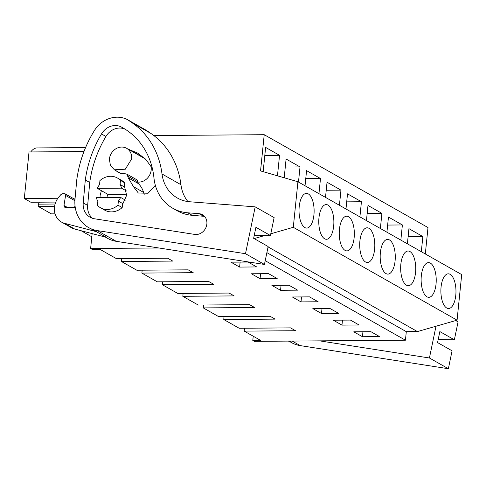 <?xml version="1.0" encoding="UTF-8"?>
<svg xmlns="http://www.w3.org/2000/svg" width="486" height="486" viewBox="0 0 486 486"><rect width="100%" height="100%" fill="white"/><g stroke="black" fill="none" stroke-linecap="round" stroke-linejoin="round"><path stroke-width="0.73" d="M153.813 135.545L264.22 134.701L428.002 227.557L425.317 253.971M264.22 134.701L260.545 170.914L297.924 181.746L461.7 274.596L457.071 320.165L417.431 331.58L406.308 331.665L405.439 340.2L254.403 341.36L252.787 340.443L260.575 340.388L244.233 331.118L295.567 330.729L290.531 327.874L239.197 328.263L223.76 319.515L275.094 319.12L270.058 316.265L218.724 316.659L203.288 307.905L254.621 307.51L249.585 304.655L198.252 305.05L182.815 296.302L234.149 295.907L229.113 293.052L177.779 293.447L162.348 284.693L213.676 284.298L208.64 281.443L157.306 281.837L141.876 273.083L193.203 272.695L188.167 269.839L136.833 270.228L121.403 261.48L172.73 261.085L167.694 258.23L116.361 258.625L100.019 249.361L92.237 249.415L90.621 248.504L92.133 233.626M298.483 182.062L300.02 166.917L286.096 159.025L284.195 177.767M318.956 193.671L320.493 178.526L306.569 170.629L305.032 185.774M339.428 205.274L340.965 190.135L327.042 182.238L325.505 197.383M359.901 216.884L361.438 201.739L347.514 193.847L345.977 208.986M380.374 228.487L381.911 213.348L367.987 205.45L366.45 220.595M400.847 240.096L402.384 224.951L388.46 217.06L386.923 232.199M421.319 251.705L422.856 236.56L408.933 228.663L407.396 243.808M277.463 175.817L279.547 155.313L265.623 147.416L263.163 171.673M297.924 181.746L293.295 227.308L270.781 233.79M457.071 320.165L293.295 227.308M446.713 308.002A17.344 7.551 -90.4 0 1 440.917 289.097A17.344 7.551 -90.4 0 1 448.292 273.818A17.344 7.551 -90.4 0 1 450.133 274.329A17.344 7.551 -90.4 0 1 455.935 293.24A17.344 7.551 -90.4 0 1 448.56 308.513A17.344 7.551 -90.4 0 1 446.713 308.002M365.551 261.99A17.344 7.551 -90.4 0 1 359.749 243.079A17.344 7.551 -90.4 0 1 367.13 227.8A17.344 7.551 -90.4 0 1 368.971 228.311A17.344 7.551 -90.4 0 1 374.767 247.222A17.344 7.551 -90.4 0 1 367.392 262.495A17.344 7.551 -90.4 0 1 365.551 261.99M430.389 263.133A17.344 7.551 -90.4 0 1 436.185 282.044A17.344 7.551 -90.4 0 1 428.81 297.317A17.344 7.551 -90.4 0 1 426.969 296.806A17.344 7.551 -90.4 0 1 421.168 277.901A17.344 7.551 -90.4 0 1 428.543 262.622A17.344 7.551 -90.4 0 1 430.389 263.133M406.496 285.203A17.344 7.551 -90.4 0 1 400.695 266.292A17.344 7.551 -90.4 0 1 408.07 251.019A17.344 7.551 -90.4 0 1 409.917 251.523A17.344 7.551 -90.4 0 1 415.712 270.435A17.344 7.551 -90.4 0 1 408.337 285.707A17.344 7.551 -90.4 0 1 406.496 285.203M324.605 238.772A17.344 7.551 -90.4 0 1 318.81 219.866A17.344 7.551 -90.4 0 1 326.185 204.588A17.344 7.551 -90.4 0 1 328.026 205.098A17.344 7.551 -90.4 0 1 333.827 224.01A17.344 7.551 -90.4 0 1 326.446 239.282A17.344 7.551 -90.4 0 1 324.605 238.772M345.078 250.381A17.344 7.551 -90.4 0 1 339.277 231.47A17.344 7.551 -90.4 0 1 346.658 216.197A17.344 7.551 -90.4 0 1 348.498 216.701A17.344 7.551 -90.4 0 1 354.3 235.613A17.344 7.551 -90.4 0 1 346.919 250.891A17.344 7.551 -90.4 0 1 345.078 250.381M389.444 239.92A17.344 7.551 -90.4 0 1 395.24 258.825A17.344 7.551 -90.4 0 1 387.864 274.104A17.344 7.551 -90.4 0 1 386.024 273.594A17.344 7.551 -90.4 0 1 380.222 254.682A17.344 7.551 -90.4 0 1 387.597 239.41A17.344 7.551 -90.4 0 1 389.444 239.92M308.282 193.902A17.344 7.551 -90.4 0 1 314.078 212.813A17.344 7.551 -90.4 0 1 306.702 228.086A17.344 7.551 -90.4 0 1 304.862 227.576A17.344 7.551 -90.4 0 1 299.06 208.67A17.344 7.551 -90.4 0 1 306.435 193.392A17.344 7.551 -90.4 0 1 308.282 193.902M265.064 235.443L254.142 238.59M417.431 331.58L268.072 246.9M406.308 331.665L266.887 252.623M405.439 340.2L265.21 260.696M158.892 247.982L90.621 248.504M362.441 336.719L353.778 331.81L370.909 331.689L379.542 336.585L362.441 336.719L362.945 331.744M260.077 278.685L251.42 273.776L268.545 273.654L277.184 278.551L260.077 278.685L260.587 273.709M301.022 301.903L318.13 301.763L309.491 296.867L292.365 296.989L301.022 301.903L301.527 296.922M280.55 290.294L297.657 290.154L289.018 285.258L271.893 285.385L280.55 290.294L281.06 285.318M341.968 325.116L359.069 324.976L350.436 320.08L333.305 320.201L341.968 325.116L342.472 320.134M321.495 313.506L338.596 313.367L329.964 308.47L312.832 308.598L321.495 313.506L321.999 308.531M239.604 267.081L256.711 266.942L248.073 262.045L230.947 262.167L239.604 267.081L240.114 262.1M253.218 336.215L252.787 340.443M91.811 236.791L81.126 230.735M55.07 213.834L51.364 213.858L38.181 206.386L38.412 204.156L39.378 202.188M55.799 202.061L30.891 202.255L24.3 198.519L29.026 151.966L83.981 151.541M85.597 147.55L37.1 147.92A28.972 12.612 89.6 0 0 30.752 151.948M75.105 198.13L72.706 198.148M57.864 198.258L24.3 198.519M150.927 165.951A12.357 10.789 119.6 0 1 151.182 170.045A12.357 10.789 119.6 0 1 137.708 182.074M300.02 166.917L285.282 167.032M320.493 178.526L305.755 178.641M340.965 190.135L326.228 190.245M361.438 201.739L346.7 201.854M381.911 213.348L367.173 213.457M402.384 224.951L387.646 225.067M422.856 236.56L408.118 236.676M279.547 155.313L264.809 155.423M121.403 261.48L121.694 258.582M244.233 331.118L244.531 328.226M223.76 319.515L224.058 316.617M203.288 307.905L203.585 305.008M182.815 296.302L183.113 293.404M162.348 284.693L162.64 281.795M141.876 273.083L142.167 270.192M38.181 206.386L54.62 206.264M38.412 204.156L55.118 204.029M126.718 194.212L107.892 194.357A14.258 12.448 -60.4 0 0 106.914 197.504M107.892 194.357L97.315 188.361A14.258 12.448 -60.4 0 1 99.527 184.656L99.94 180.579A17.107 14.938 -60.4 0 1 117.387 177.998A17.107 14.938 -60.4 0 1 120.473 180.421L124.708 182.821A17.107 14.938 -60.4 0 0 121.621 180.397L117.387 177.998M124.708 182.821L124.294 186.897L120.06 184.498L120.473 180.421M126.463 190.98L121.518 188.173A14.258 12.448 -60.4 0 0 120.06 184.498M125.382 200.117L120.583 197.401L96.38 197.583A14.258 12.448 -60.4 0 0 97.838 201.265L97.425 205.335A17.107 14.938 -60.4 0 0 100.511 207.765A17.107 14.938 -60.4 0 0 117.964 205.177L118.377 201.107A14.258 12.448 -60.4 0 0 120.583 197.401M117.964 205.177L122.193 207.577L122.606 203.506L118.377 201.107M109.386 159.135L110.401 165.41L114.417 169.796L125.303 169.213L131.633 158.965A12.357 10.789 -60.4 0 0 126.603 148.297A12.357 10.789 -60.4 0 0 109.386 159.135M121.518 188.173L97.315 188.361M100.511 207.765L104.745 210.165A17.107 14.938 -60.4 0 0 122.193 207.577M289.395 341.093L290.415 341.67L288.241 341.099M292.183 341.069L300.19 345.607A33.267 29.051 119.6 0 1 291.454 342.575L289.364 341.397M300.19 345.607L448.365 368.728L452.077 350.807L437.564 342.581L439.848 331.573L454.355 339.799L458.067 321.878L455.722 320.553M454.355 339.799L438.19 339.562M319.636 340.862L429.424 357.988L448.365 368.728M429.424 357.988L435.997 326.234M97.322 230.589L116.263 241.329L264.433 264.451L245.497 253.71L97.322 230.589A33.267 29.051 119.6 0 1 88.586 227.557L96.41 231.682L64.602 223.329A17.107 14.938 119.6 0 1 61.455 222.053A17.107 14.938 119.6 0 1 59.122 196.642L60.878 194.619L62.718 193.622L64.826 193.677L65.586 195.433L63.97 205.481L64.729 207.236L75.281 207.656M74.984 199.442L64.826 193.677M74.99 205.311L74.613 207.644M96.41 231.682L106.489 237.393L74.674 229.04A17.107 14.938 119.6 0 1 71.527 227.764L61.455 222.053M116.263 241.329A33.267 29.051 119.6 0 1 107.521 238.298L105.438 237.119M88.586 227.557A33.267 29.051 119.6 0 1 75.002 199.217L76.727 180.294A30.418 26.56 119.6 0 1 77.092 177.56L77.717 174.024A109.314 95.45 119.6 0 1 94.515 130.388A25.667 22.411 119.6 0 1 102.898 121.7A28.006 24.452 119.6 0 1 127.375 119.58A33.267 29.051 119.6 0 1 127.818 119.872L131.973 122.709A85.548 74.698 119.6 0 1 162.002 173.97L180.944 184.71A85.548 74.698 119.6 0 0 150.915 133.45L146.76 130.613A33.267 29.051 119.6 0 0 146.316 130.315L127.375 119.58M187.9 201.562A38.023 33.2 119.6 0 1 180.944 184.71M264.433 264.451L268.144 246.53L253.637 238.304L255.915 227.296L270.429 235.522L274.134 217.6L255.199 206.86L189.716 201.763A38.023 33.2 119.6 0 1 177.39 198.027A38.023 33.2 119.6 0 1 162.002 173.97M270.429 235.522L254.263 235.285M245.497 253.71L255.199 206.86M85.305 179.978A109.314 95.45 119.6 0 1 101.489 133.948A16.202 14.149 119.6 0 1 121.263 126.974A76.357 66.673 119.6 0 1 122.843 127.836A76.357 66.673 119.6 0 1 153.953 177.919A46.255 40.387 119.6 0 0 172.791 208.257A46.255 40.387 119.6 0 0 187.79 212.807L199.005 213.676A10.747 9.386 119.6 0 1 200.123 213.84A10.747 9.386 119.6 0 1 202.492 214.733A10.747 9.386 119.6 0 1 206.088 227.175A10.747 9.386 119.6 0 1 194.71 234.416L94.521 218.785A16.846 14.714 119.6 0 1 90.098 217.248A16.846 14.714 119.6 0 1 83.221 202.893L85.305 179.978L89.74 182.493L87.656 205.408A16.846 14.714 -60.4 0 0 92.443 218.281M125.151 129.215A16.202 14.149 -60.4 0 0 105.924 136.463A109.314 95.45 -60.4 0 0 89.74 182.493M172.791 208.257L177.226 210.772A46.255 40.387 -60.4 0 0 192.225 215.316L204.557 216.355M144.263 194.254A12.83 11.202 119.6 0 1 143.558 192.389A23.109 20.181 119.6 0 0 138.334 183.58A2.375 2.078 119.6 0 1 137.72 181.788A2.375 2.078 119.6 0 0 136.754 179.729L126.682 174.018L127.648 176.078L137.72 181.788M138.486 155.034A12.83 11.202 119.6 0 1 139.142 155.198A48.776 42.592 119.6 0 1 142.252 156.213M100.049 197.559L100.116 195.494L101.386 190.67M124.386 185.998L126.646 195.293L122.49 204.636M126.682 174.018L118.614 172.724L116.239 170.835M128.407 149.324L137.441 152.962L145.928 159.554L152.355 168.417M155.344 185.33L148.048 193.246L138.316 193.003L133.48 186.679L143.558 192.389M127.648 176.078L128.255 177.87L133.48 186.679M64.602 223.329L74.674 229.04M74.899 200.718L65.586 195.433M67.493 207.473L63.97 205.481M127.818 119.872L146.76 130.613M131.973 122.709L150.915 133.45M105.924 136.463L101.489 133.948M124.398 128.754L121.263 126.974M192.225 215.316L187.79 212.807M199.005 213.676L203.44 216.191M87.656 205.408L83.221 202.893M129.069 149.481L139.142 155.198M128.255 177.87L138.334 183.58M121.476 173.8L114.417 169.796M145.259 158.873L126.603 148.297"/></g></svg>
